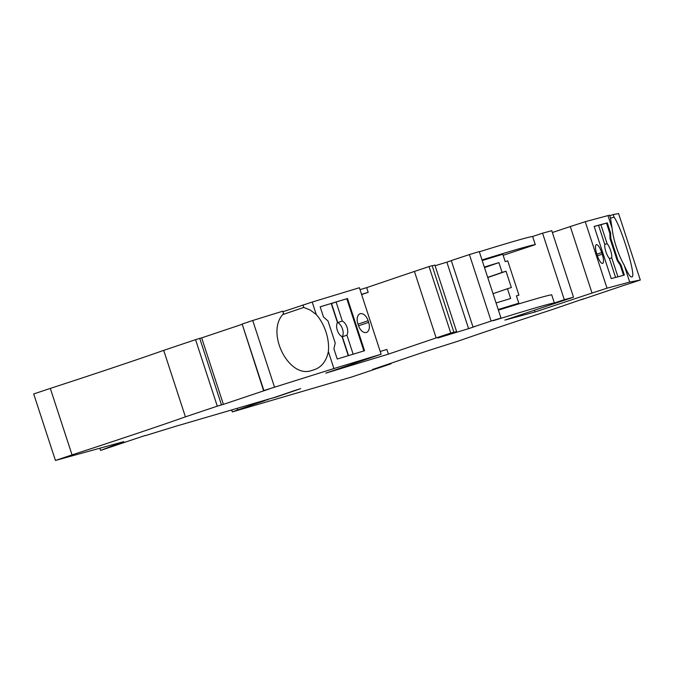 <?xml version="1.0" encoding="UTF-8"?>
<svg xmlns="http://www.w3.org/2000/svg" width="674" height="674" viewBox="0 0 674 674"><rect width="100%" height="100%" fill="white"/><g stroke="black" fill="none" stroke-linecap="round" stroke-linejoin="round"><path stroke-width="1.01" d="M274.461 386.986L252.733 320.495L242.151 324.042L263.888 390.532L333.916 368.552L328.364 351.55A32.622 19.352 71.2 0 0 316.274 314.573L312.18 302.062L359.385 287.731L381.122 354.221L333.916 368.552M242.151 324.042L263.601 390.709L269.507 388.898L223.397 404.366L201.669 337.876L241.915 324.371M469.407 254.578L491.135 321.068A206.017 3.218 -18.1 0 1 501.009 318.069L479.273 251.579A206.017 3.218 -18.1 0 0 469.407 254.578L451.294 260.568L473.03 327.058L475.6 326.275L468.599 328.651L446.87 262.161L451.319 260.653M432.202 265.868L434.865 265.059L456.593 331.549L437.763 338.011L468.599 328.651M199.757 338.432L201.669 337.876M221.46 404.847L217.289 406.161L195.561 339.671L199.731 338.356L221.46 404.847L219.48 405.512L223.397 404.366M491.135 321.068L473.03 327.058M195.561 339.671L163.689 350.362A128.759 2.014 -18.1 0 1 50.306 388.401L72.042 454.891A128.759 2.014 -18.1 0 0 185.417 416.852L163.689 350.362M217.289 406.161L185.417 416.852M99.853 448.218L100.578 450.417L123.763 441.63L55.437 460.46L33.7 393.97L50.306 388.401M100.578 450.417L145.02 435.53M501.009 318.069L493.275 320.689A206.017 3.218 -18.1 0 1 554.365 302.971L551.694 294.816A206.017 3.218 -18.1 0 0 498.406 310.116M179.082 425.252L145.078 435.716M179.099 425.311L274.385 397.458A62.665 0.977 -18.1 0 0 294.016 390.735L300.663 388.645A71.25 1.112 -18.1 0 1 275.885 397.112L267.89 399.353M361.626 294.572L368.198 292.339L366.664 287.646L414.426 271.428L436.154 337.918L388.401 354.136L325.744 373.16L381.122 354.221M265.177 400.145L268.025 399.749M335.222 343.041L328.027 321.018L323.503 317.007L320.167 306.813L347.472 298.523L364.541 350.733L337.236 359.023L333.9 348.829L335.222 343.041M368.661 322.357A9.015 5.35 -108.8 0 1 366.437 332.442A9.015 5.35 -108.8 0 1 358.425 325.466L357.886 323.832A9.015 5.35 -108.8 0 1 360.11 313.747A9.015 5.35 -108.8 0 1 368.13 320.723L368.661 322.357L358.534 325.795M265.295 400.516L261.242 401.881L261.065 401.35M231.654 409.944L232.294 411.915A81.546 1.272 -18.1 0 1 237.661 409.969A60.087 0.935 -18.1 0 1 261.242 401.881M482.011 259.937A206.017 3.218 -18.1 0 1 535.299 244.637L532.629 236.481L542.562 233.187L564.298 299.677L573.515 297.192L551.779 230.702L542.562 233.187M479.34 251.781A206.017 3.218 -18.1 0 1 532.629 236.481M232.294 411.915L351.676 377.01L389.269 364.398L391.063 363.758L390.903 363.269M583.364 298.877L552.478 309.492A128.759 2.014 -18.1 0 0 457.713 341.28L429.793 350.135A64.384 1.003 -18.1 0 0 405.571 358.273A275.548 4.305 -18.1 0 1 372.511 369.495L391.063 363.758M388.401 354.136L386.868 349.444L380.22 351.466M446.87 262.161L435.084 265.741M583.414 299.029L581.376 299.542M625.523 284.816L581.426 299.694M436.154 337.918L450.78 333.074L429.052 266.584L432.127 265.649L453.863 332.139L447.317 334.363L456.593 331.549M414.426 271.428L429.052 266.584M450.78 333.074L453.863 332.139M610.45 218.283L614.039 217.087L613.214 214.576L618.564 213.54L640.3 280.03L625.548 284.891M360.017 289.668L366.664 287.646M361.55 294.353L368.198 292.339M601.688 252.556L602.219 254.191A9.015 2.544 71.6 0 1 602.598 263.408A9.015 2.544 71.6 0 1 597.299 255.513L596.768 253.879A9.015 2.544 71.6 0 1 596.389 244.662A9.015 2.544 71.6 0 1 601.688 252.556L596.852 254.157M610.812 238.343L618.007 260.366L617.232 260.627L610.029 238.604L610.812 238.343L610.619 233.069L607.282 222.867L594.156 226.405L611.225 278.615L624.351 275.085L621.015 264.882L620.24 265.143L623.551 275.295M618.007 260.366L621.015 264.882M614.039 217.087C621.639 227.585 636.483 277.098 631.959 276.862L631.471 276.963C630.047 276.963 627.604 272.995 624.141 265.076L629.701 282.077L640.3 280.03M624.141 265.076A32.622 9.209 -108.4 0 1 612.051 228.098L610.433 217.786L609.608 215.267L607.965 215.587L612.051 228.098M585.268 221.695L607.004 288.186L592.033 293.047L570.297 226.557L585.268 221.695L607.965 215.587M607.004 288.186L629.701 282.077M570.297 226.557L552.368 232.505M592.033 293.047L534.979 311.986L534.423 310.276M534.979 311.986L504.86 320.091L573.515 297.192M320.175 306.83L331.212 303.477L337.438 322.517A8.585 5.097 -108.8 0 0 342.055 336.655L348.273 355.67M342.316 321.043L337.733 322.593L331.515 303.553L336.09 302.003L342.316 321.043A8.585 5.097 -108.8 0 1 346.933 335.172L353.151 354.195M336.09 302.003L346.815 298.742L363.876 350.935M337.733 322.593A8.585 5.097 -108.8 0 1 342.35 336.73L348.525 355.594M342.35 336.73L346.933 335.172M346.815 298.742L347.472 298.523M594.173 226.447L598.537 225.276L604.755 244.317A8.585 2.426 71.6 0 0 609.372 258.445L615.581 277.444M598.579 225.411L607.282 222.867M609.422 258.58L611.722 257.813L617.932 276.812M620.24 265.143L617.232 260.627M610.029 238.604L609.835 233.33L606.507 223.128M611.722 257.813A8.585 2.426 71.6 0 0 607.106 243.685L600.879 224.644M604.738 244.468L607.106 243.685M610.619 233.069L609.835 233.33M535.299 244.637L503.149 255.311M498.204 309.501A206.017 3.218 -18.1 0 1 518.803 303.216L502.256 308.928M516.444 295.979L518.929 295.119A206.017 3.218 -18.1 0 0 516.41 295.878L518.803 303.216M496.072 302.971A206.017 3.218 -18.1 0 1 510.656 298.506L507.455 288.716A206.017 3.218 -18.1 0 1 511.355 287.537L506.022 271.226A206.017 3.218 -18.1 0 0 502.122 272.406L498.92 262.616L484.505 267.586M484.336 267.081A206.017 3.218 -18.1 0 1 498.92 262.616M518.929 295.119L507.733 260.855A206.017 3.218 -18.1 0 0 505.205 261.605L502.804 254.267A206.017 3.218 -18.1 0 0 482.205 260.552M487.706 277.376L502.122 272.406M554.365 302.971L564.298 299.677M282.912 311.733L312.18 302.062M302.963 304.918L303.78 307.437L310.234 310.015L316.274 314.573M613.214 214.576L609.759 215.722M328.364 351.55C326.443 360.851 321.902 366.85 314.741 369.546L311.919 370.43C288.792 379.327 265.084 331.937 283.552 313.713L282.735 311.194L252.733 320.495M282.836 314.547L303.78 307.437M507.455 288.716L493.039 293.696M487.757 277.528L506.022 271.226M55.437 460.46L72.042 454.891M237.661 409.969L237.13 408.343M388.822 364.44L388.687 364.019M597.391 255.791L602.219 254.191M357.995 324.169L368.13 320.723"/></g></svg>
